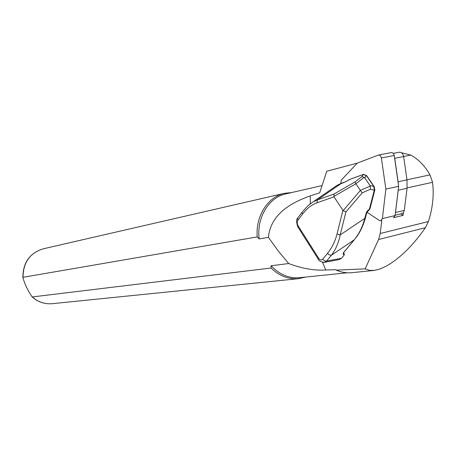<?xml version="1.0" encoding="UTF-8"?>
<svg xmlns="http://www.w3.org/2000/svg" width="456" height="456" viewBox="0 0 456 456"><rect width="100%" height="100%" fill="white"/><g stroke="black" fill="none" stroke-linecap="round" stroke-linejoin="round"><path stroke-width="0.68" d="M393.876 217.575L403.047 215.386L400.756 213.904M339.367 259.538L341.51 258.267L344.195 255.058L344.28 253.878L343.522 252.709M357.247 163.157L326.787 171.211L319.696 192.802L310.262 195.88L310.291 203.735M322.529 262.342L325.806 269.963M347.352 272.773L299.706 277.675C289.018 278.565 279.482 274.592 271.092 265.751L288.705 263.545C302.106 268.607 314.469 270.75 325.801 269.969L335.81 269.695L336.157 270.117L365.153 268.869L378.588 239.514L380.224 233.5L381.757 220.47M365.153 268.869L369.839 270.402L374.764 270.322L379.979 269.006L386.557 265.99C400.072 258.204 413.016 245.448 425.385 227.709L428.423 221.536C432.75 207.97 434.123 194.9 432.544 182.32L429.985 174.882C424.889 165.881 418.494 159.281 410.793 155.086L401.474 152.743M403.047 215.386L403.389 212.667L404.284 210.427L407.065 188.265L406.974 179.875L398.111 181.767L398.379 184.315M373.943 270.425L352.203 272.648C346.805 273.201 341.458 272.357 336.157 270.117M305.725 277.054L298.708 278.65C288.545 279.522 279.323 275.977 271.035 268.025L32.182 296.953C27.981 290.871 24.88 284.436 22.868 277.653L23.034 277.305L257.224 236.909C255.434 216.201 267.815 196.804 284.464 193.31L291.755 192.535M257.224 236.909L259.185 238.904C256.403 217.86 268.732 197.414 285.724 193.914L321.919 185.632M271.092 265.751L271.035 268.025M259.185 238.904L268.424 237.342C270.853 211.846 295.471 201.256 310.257 195.88M288.705 263.545L278.177 250.92L268.424 237.342M395.113 215.249L401.833 213.653L403.389 212.667M298.013 217.632L297.574 218.213L297.928 220.208C296.936 221.878 296.998 223.753 298.116 225.834L318.693 258.29C320.078 260.142 321.417 260.456 322.723 259.213L327.528 253.336C331.974 247.83 335.149 241.355 337.058 233.917L342.906 210.301L343.186 210.609L360.365 190.397L370.204 186.088L369.901 185.404L374.154 186.618L374.085 186.983M344.195 255.058L343.106 254.06L343.522 252.63L354.209 239.827C359.197 233.7 362.748 226.489 364.857 218.196L366.299 212.65L367.604 210.643L369.343 209.236L374.285 190.294L370.409 189.211L362.229 192.825L345.904 211.989L340.182 234.931C338.608 242.82 335.679 249.586 331.387 255.229L326.559 261.094L324.364 262.388M324.324 262.399L323.6 262.439M341.51 258.267L326.012 261.163L324.193 260.627L322.723 259.213M308.644 205.109L313.192 201.791L317.399 199.916L334.037 194.017L334.014 196.821L342.906 210.301M337.736 184.976L341.698 183.158L317.399 199.916L316.874 202.852C311.522 204.818 306.723 208.591 302.476 214.166L297.928 220.208M345.904 211.989L343.186 210.609M366.823 212.524L365.416 217.934L340.182 234.931L337.058 233.917M374.843 190.055L374.285 190.294L373.857 186.515L366.402 175.577L364.76 177.84L364.23 177.298L355.88 183.745L360.365 190.397M355.88 183.745L354.928 181.995L361.87 176.637L363.483 174.426L366.63 175.583M362.229 192.825L360.388 190.431M370.409 189.211L370.204 186.088M364.23 177.298L361.87 176.637M366.624 175.896L363.483 174.426L349.399 179.567L345.625 181.779L336.944 185.421L332.908 188.191M364.76 177.84L369.901 185.404M365.376 218.071C363.289 225.492 360.297 231.842 356.41 237.126L354.209 239.827L331.387 255.229L329.317 254.915L327.528 253.336M302.556 211.59L308.022 205.65L313.187 201.808M302.117 212.177L302.476 214.166M341.698 183.158L345.625 181.779M366.299 212.65L366.858 212.399M363.654 174.306L363.979 174.312M367.604 210.643L367.889 210.866L367.707 210.558M349.438 179.533L363.637 174.317M369.679 208.728L369.896 208.973L369.502 209.236M406.974 179.875L403.64 156.533C402.962 153.535 401.491 152.11 399.228 152.241L393.294 153.381M395.375 213.117L395.489 212.502L404.284 210.427M407.065 188.265L398.225 190.209L395.489 212.502M398.225 190.209L398.367 188.744M403.64 156.533L394.736 158.278L398.111 181.767M394.736 158.278L394.48 157.172M393.454 217.729L395.073 215.574L398.664 186.31L394.235 155.485C393.779 153.472 392.798 152.515 391.294 152.6L391.037 152.674M366.915 212.217L379.301 220.436L380.766 220.761L382.373 218.595L385.861 189.086L381.358 157.981C380.897 155.952 379.916 154.983 378.417 155.069L357.322 163.077L341.31 180.08L340.792 183.506M398.664 186.31L385.861 189.086M406.963 179.806L429.985 174.882M403.634 156.488L410.793 155.086M380.224 233.5L428.423 221.536M407.111 187.906L432.544 182.32M378.588 239.514L425.385 227.709M23.034 277.305C23.193 262.491 29.885 253 43.109 248.851L284.464 193.31M298.708 278.65L52.263 303.679C44.916 304.317 38.332 302.123 32.507 297.095M297.95 227.071L298.116 225.834M318.476 259.464L318.288 259.168M302.123 212.165L297.574 218.213C296.235 219.131 296.292 221.969 297.739 226.74L318.282 259.162L318.693 258.29M334.014 196.821L316.874 202.852M355.902 183.774L333.838 196.433M334.037 194.017L354.928 181.995M343.106 254.06L343.351 253.023L344.28 253.878M343.522 252.63L343.813 252.282M349.786 179.43L345.773 181.67M395.073 215.574L382.373 218.595M394.235 155.485L381.358 157.981M52.263 303.679C44.756 304.323 38.059 302.083 32.182 296.953M22.868 277.653C22.885 262.719 29.634 253.12 43.109 248.851M318.282 259.162C318.704 260.838 320.722 261.904 324.341 262.371M324.273 262.405L339.287 259.555M313.192 201.791L336.841 185.478M343.778 252.419L354.34 239.77M366.698 175.68L374.085 186.521M366.858 212.388L369.862 209.11M374.154 186.618L374.843 190.049M374.809 190.18L369.896 208.973M381.752 220.527L380.845 220.744M391.294 152.6L378.48 155.057"/></g></svg>
